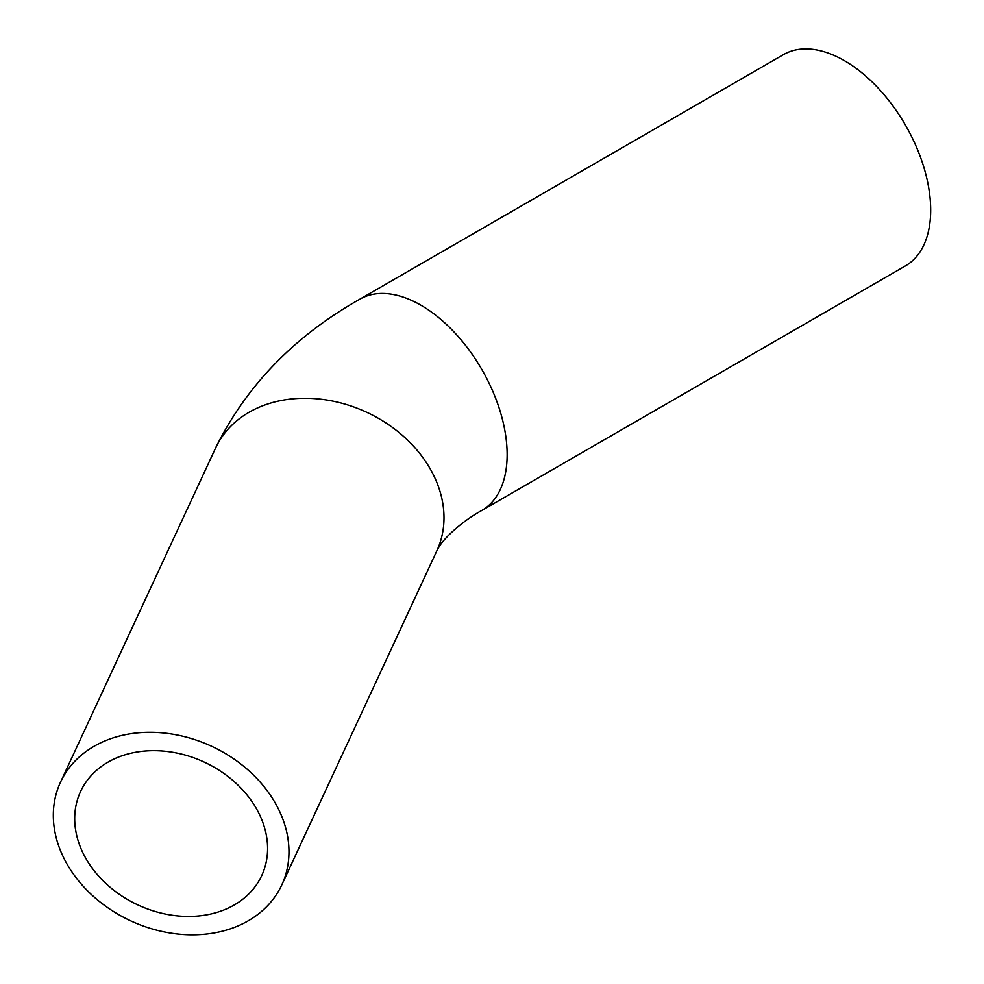 <?xml version="1.0" encoding="UTF-8"?>
<svg xmlns="http://www.w3.org/2000/svg" width="984" height="984" viewBox="0 0 984 984"><rect width="100%" height="100%" fill="white"/><g stroke="black" fill="none" stroke-linecap="round" stroke-linejoin="round"><path stroke-width="1.48" d="M267.587 848.466A99.851 78.745 24.9 0 1 261.719 875.588A99.851 78.745 24.9 0 1 137.994 904.985A99.851 78.745 24.9 0 1 80.577 791.517A99.851 78.745 24.9 0 1 187.981 755.884A99.851 78.745 24.9 0 1 267.587 848.466M53.321 815.318A121.979 96.198 -155.1 0 0 150.577 928.441A121.979 96.198 -155.1 0 0 281.793 884.899A121.979 96.198 -155.1 0 0 211.646 746.29A121.979 96.198 -155.1 0 0 60.504 782.194A121.979 96.198 -155.1 0 0 53.321 815.318M481.877 510.438L905.415 265.914A121.979 70.43 -120 0 0 905.415 125.066A121.979 70.43 -120 0 0 783.436 54.637L359.898 299.161A121.979 70.43 -120 0 1 453.895 331.842A121.979 70.43 -120 0 1 507.141 454.608A121.979 70.43 -120 0 1 481.877 510.438C464.546 519.761 445.592 536.071 439.036 546.87L436.822 550.868A121.979 96.198 -155.1 0 0 443.993 517.744A121.979 96.198 -155.1 0 0 346.737 404.633A121.979 96.198 -155.1 0 0 215.521 448.163L60.504 782.194M436.822 550.868L281.793 884.899M215.521 448.163C246.197 385.839 294.327 336.171 359.898 299.161"/></g></svg>
